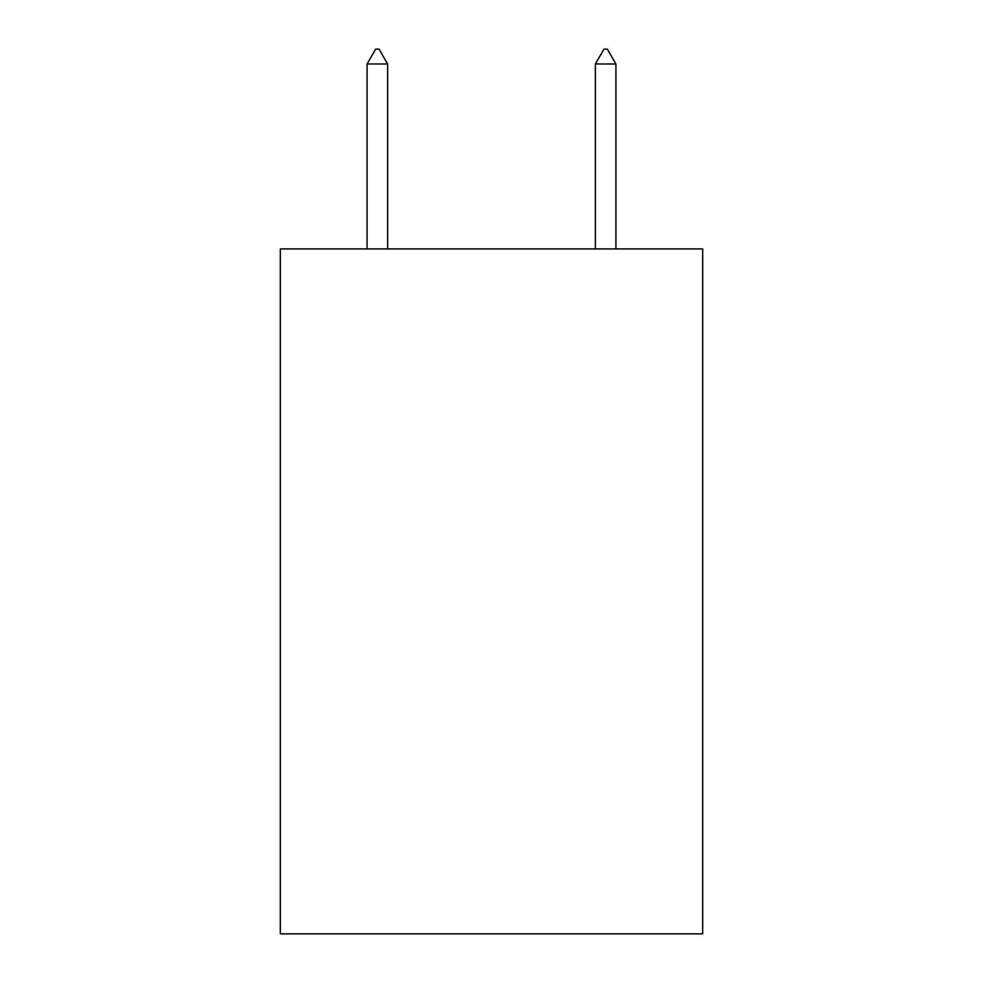 <?xml version="1.0" encoding="UTF-8"?>
<svg xmlns="http://www.w3.org/2000/svg" width="983" height="983" viewBox="0 0 983 983"><rect width="100%" height="100%" fill="white"/><g stroke="black" fill="none" stroke-linecap="round" stroke-linejoin="round"><path stroke-width="1.47" d="M702.685 248.92L702.685 933.85L280.315 933.85L280.315 248.92L702.685 248.92M387.621 63.993L379.057 49.15L375.629 49.15L367.077 63.993L387.621 63.993L387.621 248.92M367.077 63.993L367.077 248.92M603.943 49.15L607.371 49.15L615.923 63.993L595.379 63.993L603.943 49.15M615.923 248.92L615.923 63.993M595.379 248.92L595.379 63.993"/></g></svg>
